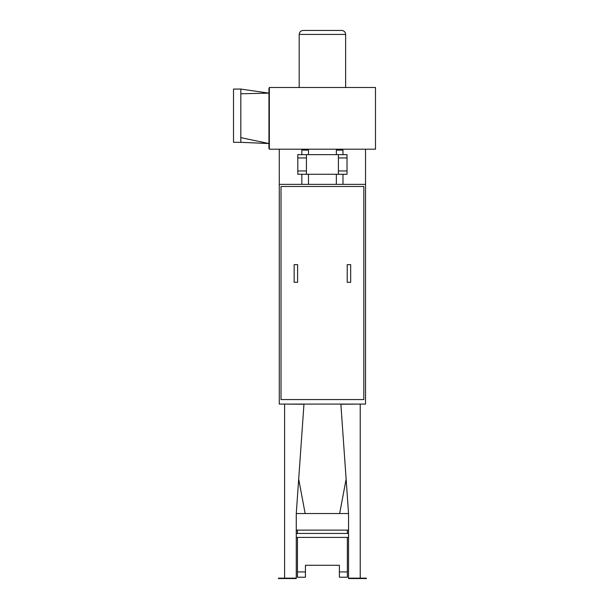 <?xml version="1.0" encoding="UTF-8"?>
<svg xmlns="http://www.w3.org/2000/svg" width="609" height="609" viewBox="0 0 609 609"><rect width="100%" height="100%" fill="white"/><g stroke="black" fill="none" stroke-linecap="round" stroke-linejoin="round"><path stroke-width="0.91" d="M348.546 533.438L296.271 533.438M348.546 537.42L347.358 537.42L347.358 571.92L339.396 571.92L339.396 577.225L347.358 577.225L347.358 571.92M296.271 537.42L297.466 537.42L297.466 577.225L305.429 577.225L305.429 571.92L297.466 571.92M297.466 530.119L297.466 533.438M339.396 571.92L339.396 565.281L305.429 565.281L305.429 571.92M347.358 530.119L347.358 533.438M348.546 530.119L296.271 530.119M295.944 578.55L278.427 578.55L278.427 578.154L295.944 578.154L296.271 578.55L296.271 513.539L348.546 513.539L346.133 479.108L339.662 513.539M360.224 578.154L360.224 404.079L340.865 404.224L348.546 513.539L348.546 578.55L348.881 578.154L366.397 578.154L366.397 578.55L363.078 578.55L363.078 578.154M284.601 578.154L284.601 404.079L303.96 404.224L296.271 513.539L298.692 479.108L305.162 513.539M306.426 174.273L306.426 154.64L338.398 154.64L338.398 174.273L297.801 174.273L297.801 157.952L306.426 157.952M338.398 174.273L347.023 174.273L347.023 154.64L338.398 154.64M301.843 174.273L301.843 184.36M308.481 154.64L308.481 150.126L301.843 150.126L301.843 154.64M336.343 174.273L336.343 184.36M342.974 154.64L342.974 150.126L336.343 150.126L336.343 154.64M306.426 154.64L297.801 154.64L297.801 157.952M269.338 88.229L268.942 88.229L268.942 148.467L269.338 148.467L269.338 87.506L375.487 87.506L375.487 149.197L269.338 149.197L269.338 148.467M299.194 34.431L345.63 34.431C345.394 32.011 344.07 30.686 341.649 30.45L303.175 30.45C300.755 30.686 299.43 32.011 299.194 34.431L299.194 87.506M294.155 264.633L294.155 282.279L297.603 282.279L297.603 264.633L294.155 264.633M347.221 264.633L347.221 282.279L350.67 282.279L350.67 264.633L347.221 264.633M281.015 186.483L281.015 399.565L363.809 399.565L363.809 186.483L281.015 186.483M348.881 578.55L352.2 578.55L352.2 578.154M352.2 578.55L363.078 578.55M292.624 578.55L292.624 578.154M281.746 578.55L281.746 578.154M365.529 149.197L365.529 184.36L279.287 184.36L279.287 149.197M279.287 184.36L279.287 404.079L365.529 404.079L365.529 184.36M268.942 93.139L240.814 93.771L240.814 89.066L268.942 93.139M240.814 137.619L240.814 142.323L268.942 143.557L240.814 137.619L240.814 93.771M240.814 142.323L233.513 142.323L233.513 89.066L240.814 89.066M347.023 170.962L338.398 170.962M338.398 157.952L347.023 157.952M306.426 170.962L297.801 170.962M297.466 537.42L347.358 537.42M297.466 577.225L305.429 577.225M339.396 577.225L347.358 577.225M308.481 184.36L308.481 174.273M342.974 184.36L342.974 174.273M345.63 87.506L345.63 34.431"/></g></svg>
